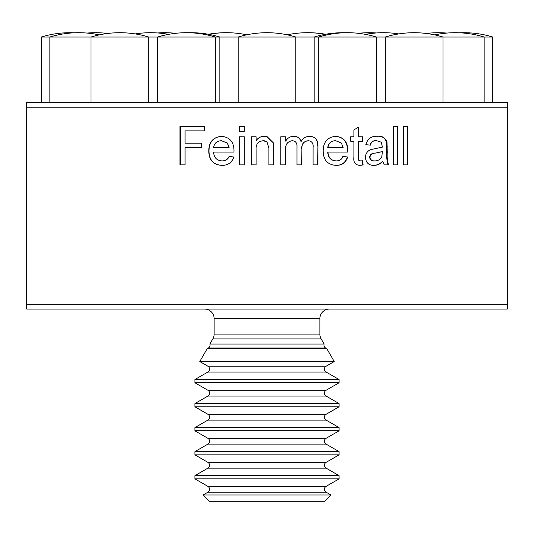 <?xml version="1.0" encoding="UTF-8"?>
<svg xmlns="http://www.w3.org/2000/svg" width="534" height="534" viewBox="0 0 534 534"><rect width="100%" height="100%" fill="white"/><g stroke="black" fill="none" stroke-linecap="round" stroke-linejoin="round"><path stroke-width="0.8" d="M204.522 309.053A9.612 9.612 0 0 1 214.134 318.664L214.134 334.09A9.612 9.612 0 0 1 212.846 338.896L209.875 344.036L324.125 344.036A3.364 3.364 0 0 0 325.633 348.008L326.808 348.689L334.224 361.531L199.776 361.531L207.192 348.689L326.808 348.689M209.875 344.036A3.364 3.364 0 0 1 208.367 348.008L207.192 348.689M207.886 372.038A3.364 3.364 0 0 0 207.886 366.217L326.114 366.217A3.364 3.364 0 0 0 326.114 372.038L339.09 379.534L194.91 379.534L207.886 372.038L326.114 372.038M207.886 396.068A3.364 3.364 0 0 0 207.886 390.247L326.114 390.247A3.364 3.364 0 0 0 326.114 396.068L339.09 403.564L194.91 403.564L207.886 396.068L326.114 396.068M207.886 420.098A3.364 3.364 0 0 0 207.886 414.277L326.114 414.277A3.364 3.364 0 0 0 326.114 420.098L339.09 427.594L194.91 427.594L207.886 420.098L326.114 420.098M207.886 444.128A3.364 3.364 0 0 0 207.886 438.307L326.114 438.307A3.364 3.364 0 0 0 326.114 444.128L339.09 451.624L194.91 451.624L207.886 444.128L326.114 444.128M207.886 468.158A3.364 3.364 0 0 0 207.886 462.337L326.114 462.337A3.364 3.364 0 0 0 326.114 468.158L339.09 475.654L194.91 475.654L207.886 468.158L326.114 468.158M203.027 494.991L207.886 492.188A3.364 3.364 0 0 0 207.886 486.367L326.114 486.367A3.364 3.364 0 0 0 326.114 492.188L330.973 494.991L324.672 501.292L209.328 501.292L203.027 494.991L330.973 494.991M492.755 102.395L492.755 37.033L295.836 37.033L295.836 102.395M238.164 102.395L238.164 37.033A98.283 98.283 0 0 1 295.836 37.033L41.245 37.033L41.245 102.395M329.478 309.053A9.612 9.612 0 0 0 319.866 318.664L319.866 334.09A9.612 9.612 0 0 0 321.154 338.896L324.125 344.036M326.114 366.217L334.224 361.531M207.886 366.217L199.776 361.531M207.886 390.247L194.91 382.751L339.09 382.751L339.09 379.534M194.91 382.751L194.91 379.534M326.114 390.247L339.09 382.751M207.886 414.277L194.91 406.781L339.09 406.781L339.09 403.564M194.91 406.781L194.91 403.564M326.114 414.277L339.09 406.781M207.886 438.307L194.91 430.811L339.09 430.811L339.09 427.594M194.91 430.811L194.91 427.594M326.114 438.307L339.09 430.811M207.886 462.337L194.91 454.841L339.09 454.841L339.09 451.624M194.91 454.841L194.91 451.624M326.114 462.337L339.09 454.841M207.886 486.367L194.91 478.871L339.09 478.871L339.09 475.654M194.91 478.871L194.91 475.654M326.114 486.367L339.09 478.871M26.7 102.395L507.3 102.395L507.3 107.2L26.7 107.2L26.7 102.395M403.47 164.873L403.47 126.424L407.622 126.424L407.622 164.873L403.47 164.873L407.095 164.873L407.095 126.424L403.47 126.424M393.304 164.873L393.304 126.424L397.576 126.424L397.576 164.873L393.304 164.873L397.082 164.873L397.082 126.424L393.304 126.424M382.871 161.422C380.195 164.058 377.184 165.373 373.833 165.366C368.767 165.393 365.957 162.743 365.403 157.423C365.643 153.291 367.646 150.635 371.404 149.453L382.411 147.13L381.289 142.204L376.684 140.722C373.326 140.435 371.223 141.917 370.389 145.155L365.857 144.661C367.566 138.68 371.437 135.883 377.485 136.283C382.311 135.79 385.495 137.845 387.037 142.445L387.25 152.671C386.943 157.23 387.377 161.295 388.552 164.873L384.186 164.873L382.871 161.422L382.437 161.422C379.767 164.058 376.77 165.373 373.433 165.366M362.659 160.807L363.12 164.939L359.889 165.366C355.203 165.039 353.208 162.249 353.909 156.976L353.909 141.21L350.651 141.21L350.651 136.777L353.909 136.777L353.909 129.936L358.528 127.132L358.528 136.777L362.659 136.777L362.659 141.21L358.528 141.21L358.528 157.156C358.201 159.613 358.975 160.868 360.864 160.928L362.659 160.807M343.102 156.495L347.701 156.983C345.838 162.676 341.94 165.473 336.006 165.366C327.602 164.746 323.317 159.98 323.157 151.062C323.21 142.124 327.409 137.198 335.752 136.283C343.823 137.185 347.854 142.024 347.848 150.795L347.828 152.056L327.956 152.056C328.283 157.483 330.987 160.44 336.08 160.928C339.364 161.001 341.707 159.519 343.102 156.495M296.991 146.95C297.231 143.079 295.662 141.003 292.285 140.722C287.345 141.463 285.156 144.747 285.703 150.561L285.703 164.873L280.784 164.873L280.784 136.777L285.703 136.777L285.703 141.156C287.506 138.019 290.169 136.397 293.693 136.283C297.418 136.27 299.894 138.012 301.116 141.497C303.038 138.179 305.842 136.444 309.54 136.283C315.234 136.611 318.03 139.748 317.91 145.682L317.91 164.873L313.071 164.873L313.071 147.497C313.565 143.486 311.996 141.223 308.365 140.722C303.806 141.296 301.643 144 301.877 148.846L301.877 164.873L296.991 164.873L296.991 146.95M268.896 148.098L267 141.951L263.269 140.722C258.096 141.296 255.706 144.327 256.086 149.807L256.086 164.873L251.16 164.873L251.16 136.777L256.086 136.777L256.086 140.696C258.142 137.712 260.993 136.243 264.637 136.283L267 136.517L273.575 143.079L273.829 164.873L268.896 164.873L268.896 148.098M239.379 164.873L239.379 136.777L244.278 136.777L244.278 164.873L239.379 164.873M239.379 131.351L239.379 126.424L244.278 126.424L244.278 131.351L239.379 131.351M229.059 156.495L233.839 156.983C231.876 162.676 227.844 165.473 221.75 165.366C213.226 164.746 208.901 159.98 208.781 151.062C208.794 142.124 213.033 137.198 221.497 136.283C229.794 137.185 233.959 142.024 233.992 150.795L233.965 152.056L213.587 152.056C213.9 157.483 216.65 160.44 221.83 160.928C225.194 161.001 227.604 159.519 229.059 156.495M201.598 143.185L201.598 147.618L185.078 147.618L185.078 164.873L179.958 164.873L179.958 126.424L204.469 126.424L204.469 130.863L185.078 130.863L185.078 143.185L201.598 143.185L185.385 143.185M507.3 304.247L507.3 309.053L26.7 309.053L26.7 304.247L507.3 304.247L507.3 107.2M26.7 304.247L26.7 107.2M185.385 147.618L201.598 147.618M185.385 130.863L204.469 130.863M185.078 164.873L180.278 164.873L180.278 126.424L204.469 126.424M221.924 165.366C213.433 164.752 209.121 159.986 208.994 151.062C209.014 142.117 213.24 137.191 221.663 136.283M213.787 152.056L233.965 152.056M221.83 160.928L221.997 160.928C225.348 161.001 227.744 159.526 229.199 156.495M229.113 147.618L227.471 143.079L221.47 140.722C216.938 140.856 214.314 143.159 213.587 147.618L229.113 147.618L227.317 143.079L221.47 140.722M244.278 131.351L239.479 131.351L239.479 126.424L244.278 126.424M244.278 164.873L239.479 164.873L239.479 136.777L244.278 136.777M263.683 140.736L263.269 140.722M267 141.951L265.478 141.083M264.971 140.923L264.41 140.809M268.896 164.873L273.802 164.873L273.829 147.684M266.446 136.424L273.575 143.079M273.548 143.079L273.802 147.684M264.65 136.283C261.019 136.243 258.176 137.712 256.126 140.696L256.086 140.696M256.086 164.873L251.22 164.873L251.22 136.777L256.086 136.777M280.784 164.873L285.63 164.873L285.63 150.561C285.089 144.741 287.279 141.463 292.191 140.722L292.285 140.722M296.991 164.873L301.75 164.873L301.877 148.846M301.75 148.846C301.516 144 303.672 141.29 308.211 140.722L308.365 140.722M313.071 164.873L317.723 164.873L317.91 145.682M309.38 136.283C315.053 136.604 317.83 139.741 317.723 145.682M293.593 136.283C297.304 136.27 299.768 138.006 300.989 141.497L301.116 141.497M280.784 136.777L285.63 136.777L285.703 141.156M347.701 156.983L347.4 156.983C345.558 162.65 341.673 165.447 335.746 165.366M335.492 136.283C343.529 137.185 347.547 142.017 347.547 150.795L347.527 152.056M327.956 152.056L327.729 152.056C328.056 157.49 330.753 160.447 335.819 160.928L336.08 160.928M342.821 156.495L347.4 156.983M335.726 140.722L335.472 140.722C331.033 140.856 328.45 143.152 327.729 147.618L343.155 147.618L341.426 143.079L335.726 140.722C331.274 140.856 328.684 143.159 327.956 147.618M363.12 164.939L359.542 165.366M350.651 141.21L353.581 141.21M350.651 136.777L353.581 136.777M358.187 127.339L358.187 136.777L358.528 136.777M362.306 136.777L362.306 141.21M358.528 141.21L358.187 141.21L358.187 157.156C357.853 159.613 358.634 160.868 360.51 160.928L360.864 160.928M362.306 160.807L362.76 164.939M376.684 140.722L376.27 140.722C372.926 140.435 370.836 141.917 370.002 145.155M377.071 136.283C381.897 135.803 385.067 137.859 386.589 142.445L386.796 152.671C386.489 157.23 386.923 161.295 388.098 164.873L384.186 164.873M387.037 142.445L386.589 142.445M382.431 151.563L375.349 153.098C372.085 153.011 370.149 154.359 369.548 157.15C370.069 159.84 371.697 161.101 374.447 160.928L374.855 160.928C377.845 160.941 380.148 159.593 381.757 156.896L382.431 151.563L375.756 153.098C372.478 153.011 370.543 154.359 369.935 157.15C370.442 159.84 372.078 161.101 374.855 160.928M369.548 157.15L369.935 157.15M214.134 334.09L319.866 334.09M214.134 318.664L319.866 318.664M212.846 338.896L321.154 338.896M208.367 348.008L325.633 348.008M207.886 492.188L326.114 492.188M358.528 157.156L358.187 157.156M387.25 146.656L386.796 146.656M387.25 152.671L386.796 152.671M375.349 153.098L375.756 153.098M345.264 32.734A98.283 98.283 0 0 0 314.159 37.033L314.159 102.395M398.791 33.916A98.283 98.283 0 0 0 365.483 34.363M376.41 32.961A98.283 98.283 0 0 0 358.461 33.315M325.213 34.33A98.283 98.283 0 0 0 287.219 34.81M246.781 34.81A98.283 98.283 0 0 0 208.787 34.33M175.539 33.315A98.283 98.283 0 0 0 157.59 32.961M168.517 34.363A98.283 98.283 0 0 0 135.209 33.916M219.841 102.395L219.841 37.033A98.283 98.283 0 0 0 188.736 32.734M318.698 102.395L318.698 37.033A98.283 98.283 0 0 1 376.37 37.033L376.37 102.395M385.314 102.395L385.314 37.033A98.283 98.283 0 0 1 442.986 37.033L442.986 102.395M434.729 34.89A98.283 98.283 0 0 1 484.151 37.033L484.151 102.395M492.755 37.033A98.283 98.283 0 0 0 459.62 32.801M446.898 33.068A98.283 98.283 0 0 0 426.312 33.462M383.405 32.707A98.283 98.283 0 0 0 376.39 32.954M325.58 34.263A98.283 98.283 0 0 0 307.804 32.707M226.196 32.707A98.283 98.283 0 0 0 208.42 34.263M157.61 32.954A98.283 98.283 0 0 0 150.595 32.707M107.688 33.462A98.283 98.283 0 0 0 87.102 33.068M74.38 32.801A98.283 98.283 0 0 0 41.245 37.033M99.271 34.89A98.283 98.283 0 0 0 49.849 37.033L49.849 102.395M148.686 102.395L148.686 37.033A98.283 98.283 0 0 0 91.014 37.033L91.014 102.395M215.302 102.395L215.302 37.033A98.283 98.283 0 0 0 157.63 37.033L157.63 102.395"/></g></svg>
